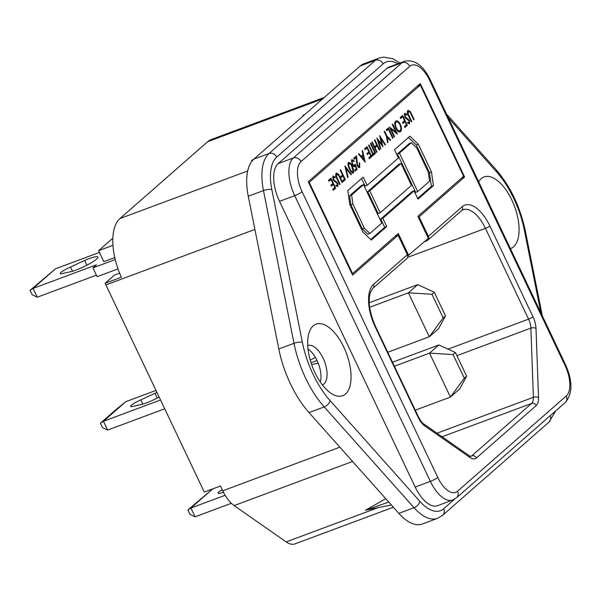 <?xml version="1.0" encoding="UTF-8"?>
<svg xmlns="http://www.w3.org/2000/svg" width="601" height="601" viewBox="0 0 601 601"><rect width="100%" height="100%" fill="white"/><g stroke="black" fill="none" stroke-linecap="round" stroke-linejoin="round"><path stroke-width="0.9" d="M510.399 248.626A38.186 18.278 69.6 0 0 511.872 200.058A38.186 18.278 69.6 0 0 478.689 181.84M343.84 347.243A38.186 18.278 69.6 0 0 308.861 333.405A38.186 18.278 69.6 0 0 314.901 372.597A38.186 18.278 69.6 0 0 331.204 393.392A38.186 18.278 69.6 0 0 349.947 386.18A38.186 18.278 69.6 0 0 343.84 347.243M307.735 345.635A20.937 10.022 -110.4 0 1 307.87 345.583A20.937 10.022 -110.4 0 1 323.113 358.256A20.937 10.022 -110.4 0 1 322.489 384.828A20.937 10.022 -110.4 0 1 322.354 384.873M398.839 513.367L414.044 507.702A49.267 23.582 -110.4 0 0 437.52 518.347L422.323 524.012A49.267 23.582 -110.4 0 1 398.839 513.367L309.004 412.579A73.9 35.376 -110.4 0 1 290.433 383.821A73.9 35.376 -110.4 0 1 278.804 348.978L248.266 196.257A49.267 23.582 -110.4 0 1 253.817 159.175L269.015 153.51L375.437 60.295L360.232 65.96L253.817 159.175M320.325 382.093A20.937 10.022 69.6 0 0 317.035 360.517A20.937 10.022 69.6 0 0 308.02 349.068M360.232 65.96A49.267 23.582 -110.4 0 1 363.905 63.744L379.111 58.079A49.267 23.582 -110.4 0 0 375.437 60.295A6.16 5.319 48.8 0 1 383.107 63.901L276.693 157.124A43.107 20.637 69.6 0 0 271.832 189.563L302.371 342.292A67.74 32.431 69.6 0 0 313.031 374.228A67.74 32.431 69.6 0 0 330.062 400.589L419.896 501.377A43.107 20.637 69.6 0 0 443.658 508.747L454.672 499.1M424.524 241.647L426.898 240.768A3.696 3.193 -131.2 0 0 427.762 240.25A3.696 3.193 -131.2 0 0 428.37 236.336L419.107 216.833L464.618 176.972L420.264 83.569L308.245 181.697L352.599 275.093L398.102 235.231L407.365 254.734A3.696 3.193 48.8 0 1 406.764 258.648L372.92 288.292A3.696 3.193 -131.2 0 0 373.529 284.378L407.365 254.734M393.377 507.236L294.956 543.89A27.714 13.267 -110.4 0 1 286.159 541.907L234.127 505.584A27.714 13.267 -110.4 0 1 222.746 490.799L220.469 486.006L204.257 492.046L105.904 284.919A49.267 23.582 -110.4 0 1 105.137 283.259L121.349 277.219A49.267 23.582 -110.4 0 1 119.922 218.569L207.668 141.708A49.267 23.582 -110.4 0 1 211.342 139.492L324.33 97.407M105.137 283.259L114.46 275.093L119.622 273.17M418.266 217.149L419.107 216.833M461.53 178.121L464.618 176.972M311.611 364.552L318.207 363.214M315.345 357.332L310.251 360.224M304.346 114.911L302.964 115.377L304.88 114.445M253.096 159.858L251.624 160.354L253.554 159.415M398.102 235.231L395.015 236.381M114.776 257.574L103.823 261.653L98.609 250.67L112.95 245.321M98.609 250.67L112.838 238.199M437.768 477.434A24.633 11.795 69.6 0 0 457.541 491.235L566.292 395.969A24.633 11.795 69.6 0 0 565.195 365.821L429.535 80.121A24.633 11.795 69.6 0 0 409.762 66.32L301.011 161.586A24.633 11.795 69.6 0 0 302.108 191.734L437.768 477.434A6.16 0.969 154.6 0 1 430.369 481.363A30.794 14.74 -110.4 0 0 452.786 500.002L437.581 505.659A30.794 14.74 -110.4 0 1 415.171 487.028L430.369 481.363L294.708 195.671L279.51 201.327L415.171 487.028M279.51 201.327A30.794 14.74 -110.4 0 1 278.135 163.637L293.333 157.973L402.084 62.714L386.886 68.371L278.135 163.637M386.886 68.371A30.794 14.74 -110.4 0 1 389.185 66.989L404.383 61.325A30.794 14.74 -110.4 0 0 402.084 62.714A6.16 5.319 48.8 0 1 409.762 66.32M385.767 498.702L365.543 510.219L391.364 504.983M388.749 502.053L365.543 510.219M317.058 360.562L310.995 362.696M415.268 410.183L450.419 397.088L429.55 353.133L394.399 366.227M464.295 378.194L450.419 397.088L459.757 388.907L466.631 376.151L464.295 378.194L453.079 354.567L429.55 353.133L438.888 344.951L392.498 362.23M453.079 354.567L455.415 352.524L438.888 344.951M466.631 376.151L455.415 352.524M387.758 352.246L429.287 336.778L408.417 292.822L369.638 307.269M443.162 317.884L429.287 336.778L438.625 328.604L445.499 315.841L443.162 317.884L431.946 294.265L408.417 292.822L417.755 284.649L369.224 302.724M431.946 294.265L434.283 292.221L417.755 284.649M445.499 315.841L434.283 292.221M212.777 488.876L190.923 508.018L195.092 516.815L231.362 503.3M222.22 489.695A9.856 1.548 -25.4 0 0 218.05 493.188A9.856 1.548 -25.4 0 0 221.108 492.94L223.542 492.414M225.135 495.277L190.923 508.018L187.865 509.986L212.686 488.913M195.092 516.815L189.954 514.381L187.865 509.986M332.962 176.085L335.238 177.085L335.118 177.904L333.465 177.017L333.48 179.399L337.822 183.328L337.897 186.558L336.019 185.897L336.072 184.98L337.424 185.521L337.401 183.748L333.037 179.812L333.224 175.928M332.496 177.348L333.6 176.934L332.488 177.385M336.162 186.032L337.424 185.521M340.624 169.737L345.342 179.691L343.216 181.54L342.758 180.555L344.456 179.075L342.983 175.965L341.278 177.445L340.812 176.461L342.517 174.981L340.204 170.106L340.624 169.737M348.452 162.518C349.835 162.24 351.134 163.57 352.359 166.507C353.816 169.227 354.169 171.383 353.411 172.975C352.021 173.268 350.706 171.954 349.466 169.016C348.017 166.274 347.678 164.103 348.452 162.518L348.723 162.36M359.233 167.551L359.871 167.318C359.015 167.874 358.113 167.266 357.152 165.47L356.077 157.552L354.124 159.257L353.673 158.296L356.543 155.794L357.557 165.095L359.443 166.349L359.278 163.066L359.683 162.713L359.578 167.499M358.098 166.898L359.443 166.349M366.993 146.636L371.711 156.598L369.284 158.709L368.819 157.725L370.817 155.982L369.345 152.872L367.361 154.6L366.895 153.623L368.886 151.895L367.031 147.989L365.047 149.717L364.582 148.732L366.993 146.636M370.87 143.241L375.587 153.202L375.167 153.571L370.449 143.609L370.87 143.241M379.554 135.631L385.466 144.548L385.031 144.931L380.771 138.5L382.95 146.734L378.269 140.679L380.786 148.62L380.358 148.995L376.857 137.975L381.755 144.353L379.554 135.631M388.351 127.93L393.069 137.884L392.641 138.253L388.381 129.26L386.759 130.672L386.3 129.711L388.351 127.93M399.605 131.98L400.649 131.589C399.154 132.536 397.577 131.446 395.916 128.321C394.526 125.023 394.444 122.634 395.661 121.162C397.148 120.245 398.711 121.319 400.356 124.392C401.753 127.69 401.851 130.094 400.649 131.589L400.161 131.889M395.661 121.162L396.134 120.869M404.608 113.326L406.885 114.318L406.764 115.137L405.112 114.258L405.134 116.632L409.469 120.568L409.551 123.798L407.666 123.137L407.718 122.221L409.071 122.762L409.048 120.989L404.683 117.052L404.879 113.168M405.254 114.175L404.142 114.618L405.254 114.175M407.809 123.265L409.071 122.762M407.711 255.876L428.325 238.327L417.89 216.345L463.626 176.281L420.324 85.079L417.229 86.228M351.983 273.793L352.539 273.59L309.237 182.381L420.324 85.079M352.539 273.59L398.283 233.519L408.718 255.5M398.418 157.943L367.143 185.333L363.229 177.092L347.806 190.607L349.737 204.355L362.861 231.994L371.283 240.054L386.706 226.547L382.799 218.306L414.066 190.908L417.98 199.149L433.411 185.634L431.473 171.894L418.349 144.255L409.927 136.187L394.504 149.702L398.418 157.943M407.861 110.479L410.22 111.388L414.142 119.426L413.721 119.794L410.22 112.462L408.334 111.403L408.222 113.889L411.76 121.5L411.339 121.868L408.492 115.858C407.26 113.476 407.05 111.681 407.861 110.479L408.214 110.253M407.35 111.726L408.537 111.283L407.35 111.771M402.625 115.422L407.343 125.384L404.916 127.495L404.45 126.51L406.456 124.768L404.976 121.657L402.993 123.385L402.535 122.409L404.518 120.681L402.67 116.774L400.679 118.502L400.213 117.518L402.625 115.422M392.273 124.49L392.708 124.114L397.426 134.068L390.905 128.975L394.519 136.6L394.098 136.96L389.38 127.006L395.834 132.017L392.273 124.49M386.849 135.969L390.68 139.98L390.192 140.409L387.164 137.246L388.043 142.272L387.555 142.7L386.435 136.337L384.182 131.574L384.595 131.213L386.849 135.969L386.353 136.157M374.844 139.755L379.562 149.717L379.141 150.085L377.158 145.908L375.009 147.786L376.985 151.963L376.557 152.331L371.839 142.377L372.267 142.001L374.543 146.809L376.699 144.931L374.423 140.131L374.844 139.755M373.236 153.886L374.183 153.067L374.641 154.036L372.32 156.057L371.854 155.088L372.8 154.262L368.541 145.277L368.976 144.901L373.236 153.886L372.718 154.081M365.288 162.21L358.496 154.059L358.947 153.661L361.171 156.365L362.989 154.773L362.102 150.919L362.576 150.513L365.153 162.262M354.229 166.68L354.845 166.447C353.929 167.003 352.975 166.304 351.983 164.366L351.803 159.581L354.357 161.121L353.921 161.496L352.216 160.535L352.434 164.028L354.5 165.425L355.153 164.103L357.107 169.384L355.274 170.984L354.823 170.03L356.333 168.723L355.259 165.823L354.545 166.627M351.224 160.865L352.404 160.422L351.217 160.91M353.065 166.026L354.5 165.425M344.906 165.981L351.442 174.358L350.976 174.756L345.928 168.28L348.152 177.22L347.686 177.618L344.906 165.981M336.214 173.238L338.573 174.147L342.495 182.186L342.074 182.554L338.573 175.229L336.688 174.162L336.568 176.656L340.113 184.259L339.693 184.627L336.845 178.617C335.613 176.236 335.403 174.448 336.214 173.238L336.568 173.02M335.704 174.485L336.891 174.042L335.696 174.53M330.978 178.189L335.696 188.143L333.27 190.254L332.804 189.27L334.802 187.527L333.33 184.417L331.346 186.145L330.881 185.168L332.871 183.44L331.016 179.534L329.032 181.262L328.567 180.285L330.978 178.189M309.237 182.381L308.674 182.591M417.642 198.428L431.383 186.393L429.445 172.645L416.32 145.006L408.462 137.479M416.32 145.006L418.349 144.255M429.445 172.645L431.473 171.894M431.383 186.393L433.411 185.634M370.727 239.521L384.685 227.298L380.771 219.057L412.038 191.666L414.066 190.908M380.771 219.057L382.799 218.306M384.685 227.298L386.706 226.547M367.143 185.333L365.115 186.092L361.547 178.572M401.025 163.434L398.996 164.193L367.722 191.584L378.157 213.565L380.185 212.807L411.46 185.416L401.025 163.434L369.75 190.833L380.185 212.807M363.507 184.635L361.479 185.386L349.602 195.791L350.864 204.798L362.343 228.973L367.865 234.255L369.885 233.496L381.77 223.091L363.507 184.635L351.63 195.04L352.892 204.04L364.371 228.215L369.885 233.496M411.324 142.745L409.296 143.504L397.419 153.909L415.682 192.365L417.71 191.614L429.587 181.209L428.318 172.202L416.839 148.026L411.324 142.745L399.447 153.15L417.71 191.614M397.419 153.909L399.447 153.15M362.343 228.973L364.371 228.215M350.864 204.798L352.892 204.04M349.602 195.791L351.63 195.04M367.722 191.584L369.75 190.833M413.638 119.614L414.142 119.426M407.733 114.07L408.222 113.889M411.257 121.687L411.76 121.5M409.612 111.613L410.22 111.388M406.208 114.573L406.885 114.318M404.586 116.834L405.134 116.632M405.074 117.736L405.735 117.488M407.553 119.607L408.522 119.246M408.935 120.771L409.469 120.568M400.935 116.894L401.145 117.338M403.256 121.785L403.459 122.221M405.187 125.872L407.343 125.384M405.314 126.135L404.578 126.781M402.655 122.672L404.976 121.657M400.341 117.788L402.67 116.774M399.823 124.595L400.356 124.392M399.334 131.026L399.019 131.852M395.248 121.665L395.991 122.078M396.36 127.945C397.682 130.447 398.951 131.341 400.168 130.627C401.137 129.403 401.055 127.45 399.913 124.775C398.598 122.296 397.344 121.41 396.134 122.116C395.135 123.318 395.21 125.256 396.36 127.945L395.834 128.141M397.802 131.596L400.168 130.627M394.91 122.574L396.51 121.89L394.481 122.649M390.41 129.162L390.905 128.975M394.016 136.788L394.519 136.6M395.052 132.31L395.834 132.017M386.668 129.395L386.864 129.824M392.558 138.072L393.069 137.884M386.428 129.989L388.381 129.26M390.019 140.228L390.68 139.98M386.631 137.441L387.164 137.246M387.517 142.475L388.043 142.272M384.91 144.751L385.466 144.548M380.26 138.688L380.771 138.5M377.774 140.867L378.269 140.679M380.298 148.8L380.786 148.62M381.184 144.563L381.755 144.353M375.437 146.035L375.648 146.471M379.051 149.904L379.562 149.717M374.243 147.44L377.158 145.908M374.491 147.974L375.009 147.786M376.474 152.151L376.985 151.963M374.032 146.997L374.543 146.809M375.077 153.39L375.587 153.202M372.492 154.532L374.641 154.036M372.612 154.788L371.981 155.343M365.303 148.109L365.513 148.552M367.617 153L367.827 153.435M369.555 157.086L371.711 156.598M369.683 157.349L368.946 157.995M367.023 153.886L369.345 152.872M364.709 149.003L367.031 147.989M360.555 156.591L361.171 156.365M361.637 155.952L361.757 156.463M361.201 157.387L361.81 157.161L364.236 160.144L363.259 155.899L360.863 156.974M363.62 160.377L364.236 160.144M363.259 155.899L361.81 157.161M353.786 158.544L356.077 157.552M354.575 157.507L354.613 158.101M357.062 165.275L357.557 165.095M354.988 169.888L357.107 169.384M353.583 166.447L355.259 165.823M353.809 161.323L354.357 161.121M351.916 164.216L352.434 164.028M353.501 165.861L353.696 166.402M351.87 166.68L352.359 166.507M352.945 172.036L351.946 166.83C351.014 164.501 349.985 163.367 348.865 163.427L348.798 165.959L349.85 168.656C350.796 170.954 351.833 172.089 352.945 172.036L351.683 172.547M349.376 168.828L349.85 168.656M348.317 166.139L348.798 165.959M347.971 163.765L349.031 163.329L347.979 163.727M350.841 174.575L351.442 174.358M345.41 168.468L345.928 168.28M347.633 177.408L348.152 177.22M341.248 176.085L341.458 176.529M343.186 180.18L345.342 179.691M343.314 180.45L342.878 180.826M340.955 176.717L342.983 175.965M341.984 182.381L342.495 182.186M336.087 176.829L336.568 176.656M339.603 184.447L340.113 184.259M337.965 174.373L338.573 174.147M334.562 177.333L335.238 177.085M332.939 179.601L333.48 179.399M333.427 180.495L334.088 180.247M335.906 182.366L336.876 182.005M337.289 183.53L337.822 183.328M329.288 179.654L329.498 180.105M331.602 184.545L331.812 184.98M333.54 188.631L335.696 188.143M333.668 188.902L332.931 189.54M331.008 185.431L333.33 184.417M328.694 180.548L331.016 179.534M156.966 392.445A17.241 2.704 -25.4 0 0 154.998 393.264L140.822 399.898A9.856 1.548 -25.4 0 0 130.59 406.426A9.856 1.548 -25.4 0 0 133.647 406.186L142.445 404.263A17.241 2.704 -25.4 0 0 159.145 397.036M125.864 401.641L103.462 421.263L107.639 430.053L102.493 427.619L100.405 423.224L115.805 409.732L125.864 401.641L155.997 390.417M160.55 400.003L103.462 421.263L100.405 423.224M107.639 430.053L164.727 408.793M140.822 399.898L142.843 404.142M154.998 393.264L157.259 398.035M72.09 271.404A17.241 2.704 -25.4 0 0 96.498 259.151A17.241 2.704 -25.4 0 0 97.888 257.04A17.241 2.704 -25.4 0 0 84.643 260.413L70.467 267.047A9.856 1.548 -25.4 0 0 60.235 273.575A9.856 1.548 -25.4 0 0 63.293 273.327L72.09 271.404M55.51 268.782L33.108 288.405L37.277 297.195L32.138 294.76L30.05 290.366L55.51 268.782L99.435 252.42M115.242 259.572L115.234 259.579A12.32 10.638 -131.2 0 0 115.234 259.579L92.945 267.881L96.445 264.816L33.108 288.405L30.05 290.366M37.277 297.195L96.408 275.175M92.945 267.881L97.114 276.67L118.014 268.887M70.467 267.047L72.481 271.291M84.643 260.413L86.905 265.176M309.004 412.579L324.202 406.922A73.9 35.376 -110.4 0 1 305.631 378.164A73.9 35.376 -110.4 0 1 294.002 343.314A6.16 1.72 -11.3 0 1 302.371 342.292M278.804 348.978L294.002 343.314L263.463 190.592A49.267 23.582 -110.4 0 1 269.015 153.51A6.16 5.319 48.8 0 1 276.693 157.124M428.37 236.336L462.207 206.699A34.49 16.512 -110.4 0 1 489.89 226.014L532.989 316.787A16.009 7.663 -110.4 0 1 536.009 328.446L538.534 397.637A16.009 7.663 -110.4 0 1 536.227 405.577L476.383 458A16.009 7.663 -110.4 0 1 470.11 457.579L424.742 425.914A16.009 7.663 -110.4 0 1 418.168 417.364L375.069 326.591A34.49 16.512 -110.4 0 1 373.529 284.378M427.762 240.25L461.606 210.605A3.696 3.193 -131.2 0 0 462.207 206.699M407.591 257.371L485.45 228.372A30.794 14.74 69.6 0 0 463.033 209.741L461.606 210.605M448.023 349.136L528.549 319.146L485.45 228.372A3.696 0.578 -25.4 0 0 489.89 226.014M456.903 355.664L530.871 328.116A12.32 5.897 69.6 0 0 528.549 319.146A3.696 0.578 -25.4 0 0 532.989 316.787M436.995 433.208L533.395 397.306L530.871 328.116A3.696 1.848 -2.1 0 1 536.009 328.446M442.088 436.762L531.622 403.414A12.32 5.897 69.6 0 0 533.395 397.306A3.696 1.848 -2.1 0 1 538.534 397.637M470.448 456.332L471.777 455.836L531.622 403.414A3.696 3.193 -131.2 0 1 536.227 405.577M470.11 457.579A3.696 2.667 -55.1 0 0 469.186 455.678L470.861 456.392A12.32 5.897 69.6 0 0 471.777 455.836A3.696 3.193 -131.2 0 1 476.383 458M254.899 229.424L105.904 284.919M222.746 490.799L339.843 447.182M322.647 98.88L207.668 141.708M119.922 218.569L247.702 170.977M286.159 541.907L378.074 507.672M234.127 505.584L352.577 461.47M424.742 425.914A3.696 2.667 -55.1 0 0 423.818 424.013C422.766 423.72 420.978 421.354 418.469 416.914L375.362 326.14A3.696 0.578 -25.4 0 1 375.069 326.591M418.168 417.364A3.696 0.578 -25.4 0 0 418.469 416.914M540.885 312.82L524.395 230.363A67.74 32.431 69.6 0 0 496.711 172.059L448.203 117.646M397.937 63.729A43.107 20.637 69.6 0 0 383.107 63.901M302.108 191.734A6.16 0.969 154.6 0 1 294.708 195.671A30.794 14.74 -110.4 0 1 293.333 157.973A6.16 5.319 48.8 0 1 301.011 161.586M457.541 491.235A6.16 5.319 48.8 0 1 456.535 497.756L565.286 402.49C572.685 393.708 572.821 381.237 565.691 365.062A6.16 0.969 154.6 0 1 565.195 365.821M565.691 365.062L430.031 79.362A6.16 0.969 154.6 0 1 429.535 80.121M566.292 395.969A6.16 5.319 48.8 0 1 565.286 402.49M248.266 196.257L263.463 190.592A6.16 1.72 -11.3 0 1 271.832 189.563M419.896 501.377A6.16 3.411 138.3 0 1 414.044 507.702L324.202 406.922A6.16 3.411 138.3 0 0 330.062 400.589M443.658 508.747A6.16 5.319 48.8 0 1 442.644 515.267L549.066 422.052L555.752 410.836M550.17 415.734A6.16 5.319 48.8 0 1 549.066 422.052M524.395 230.363A6.16 1.72 -11.3 0 1 525.364 231.039C520.181 206.872 510.474 186.475 496.238 169.85A6.16 3.411 138.3 0 1 496.711 172.059M410.791 113.604L411.294 113.416M408.41 115.677L408.913 115.49M406.163 118.848L407.223 118.45M356.318 161.511L356.874 161.308M339.137 176.363L339.648 176.176M336.755 178.437L337.266 178.249M334.517 181.607L335.568 181.217M469.186 455.678L423.818 424.013M372.92 288.292L370.614 291.883C367.714 300.5 369.292 311.919 375.362 326.14M452.786 500.002L456.535 497.756M430.031 79.362C423.006 65.133 414.457 59.123 404.383 61.325M437.52 518.347L442.644 515.267M399.95 62.977L392.784 58.725L383.528 57.11L379.111 58.079M542.327 315.863L525.364 231.039M496.238 169.85L446.498 114.04"/></g></svg>

